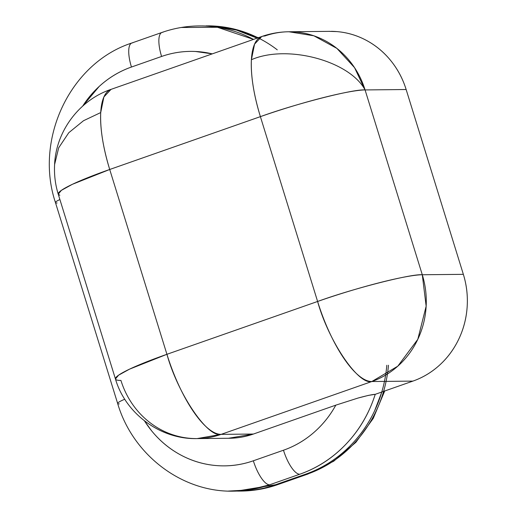 <?xml version="1.0" encoding="UTF-8"?>
<svg xmlns="http://www.w3.org/2000/svg" width="517" height="517" viewBox="0 0 517 517"><rect width="100%" height="100%" fill="white"/><g stroke="black" fill="none" stroke-linecap="round" stroke-linejoin="round"><path stroke-width="0.78" d="M288.88 31.763C279.574 31.867 270.527 33.45 261.744 36.52L254.571 44.126L251.398 59.733C286.954 44.132 349.473 60.741 365.073 89.932L354.552 67.656L336.922 48.417L313.864 35.796L288.88 31.763L329.956 31.35M54.595 164.529L58.686 147.81L68.787 132.707L83.502 120.726L100.718 112.57L103.891 96.957L111.065 89.357C79.321 100.007 55.978 131.24 54.595 164.509C54.072 174.798 55.293 184.698 58.247 194.198L61.368 190.359L72.354 184.317L109.714 169.479C103.019 147.429 100.02 128.462 100.718 112.57L83.502 120.726L68.787 132.707L58.686 147.81L54.595 164.509M386.819 365.254A126.885 119.007 89.4 0 1 305.612 474.179L307.247 474.167L277.112 484.733L275.477 484.746L305.612 474.179L307.247 474.167A126.885 119.007 -90.6 0 0 383.601 391.388M206.735 25.869A126.885 119.007 89.4 0 1 257.078 38.161L236.528 30.096L214.885 26.218L202.179 25.915M277.261 49.832A126.885 119.007 -90.6 0 0 208.377 25.85A126.885 119.007 89.4 0 1 258.061 37.812M241.18 491.072A126.885 119.007 -90.6 0 0 277.112 484.733L275.477 484.746A126.885 119.007 89.4 0 1 237.536 491.092M388.461 365.241A126.885 119.007 89.4 0 1 307.247 474.167A16.919 5.59 70.7 0 0 307.899 474.044A16.919 5.59 -109.3 0 1 307.247 474.167L277.112 484.733A16.919 5.59 70.7 0 0 277.765 484.616A16.919 5.59 -109.3 0 1 277.112 484.733A126.885 119.007 89.4 0 1 254.429 490.135M308.442 473.74A16.919 5.59 70.7 0 0 309.14 472.881A16.919 5.59 -109.3 0 1 307.899 474.044M236.676 491.085L275.477 484.746L305.612 474.179C320.598 468.925 334.066 460.815 346.015 449.842C357.971 438.868 367.49 425.872 374.592 410.853L381.804 392.015M59.83 195.264L58.247 194.198L115.459 379.019C125.495 413.665 160.574 439.605 197.119 438.59L221.14 434.364C207.737 438.099 177.926 394.07 166.926 354.3L109.714 169.479A84.588 8.899 162.8 0 0 58.214 194.056M228.12 438.267A84.588 79.34 -90.6 0 0 253.414 434.041L221.14 434.364A84.588 79.34 89.4 0 1 195.853 438.59A84.588 79.34 89.4 0 1 120.926 380.422A84.588 8.899 -17.2 0 1 115.427 378.877A84.588 8.899 -17.2 0 1 166.926 354.3L129.567 369.138L118.58 375.18L115.459 379.019M110.812 89.447A84.588 27.957 70.7 0 0 100.718 112.57A84.588 27.957 70.7 0 0 109.714 169.479L260.394 116.642L109.714 169.479L166.926 354.3L317.606 301.469L260.394 116.642C296.357 103.587 353.925 88.892 365.073 89.932C349.473 60.741 286.954 44.132 251.398 59.733C250.7 75.624 253.698 94.598 260.394 116.642L317.606 301.469C328.599 341.239 358.417 385.268 371.82 381.527L397.806 366.165L417.807 339.314L426.15 306.187L422.286 274.753C411.138 273.719 353.57 288.408 317.606 301.469A84.588 8.899 -17.2 0 1 422.286 274.753L365.073 89.932A84.588 8.899 162.8 0 0 260.394 116.642A84.588 27.957 -109.3 0 1 251.398 59.733A84.588 27.957 -109.3 0 1 261.486 36.617A84.588 27.957 -109.3 0 1 264.859 35.99A84.588 79.34 89.4 0 1 290.147 31.757A84.588 79.34 89.4 0 1 365.073 89.932L406.142 89.519A84.588 79.34 -90.6 0 0 331.223 31.343M144.463 420.877L151.391 430.545C159.637 440.755 169.395 448.892 180.672 454.96C191.949 461.028 203.885 464.57 216.474 465.578C229.063 466.586 241.355 464.99 253.343 460.789L283.478 450.223C294.49 446.358 304.5 440.549 313.515 432.787C322.53 425.019 329.962 415.81 335.817 405.147L253.414 434.041L221.14 434.364L371.82 381.527A84.588 27.957 -109.3 0 1 317.606 301.469L166.926 354.3A84.588 27.957 70.7 0 0 221.14 434.364L371.82 381.527L412.896 381.113A84.588 79.34 -90.6 0 0 463.355 274.34L422.286 274.753A84.588 79.34 89.4 0 1 371.82 381.527L412.896 381.113L375.226 394.322C369.248 413.245 359.625 429.73 346.345 443.793C333.064 457.855 317.528 468.001 299.744 474.238L269.609 484.804L249.213 489.909L228.365 491.079M365.073 89.932L422.286 274.753L463.355 274.34L406.142 89.519L365.073 89.932M328.793 31.356L336.657 31.582C347.146 32.422 357.092 35.376 366.488 40.429C375.885 45.49 384.021 52.269 390.891 60.773C397.76 69.278 402.846 78.862 406.142 89.519L463.355 274.34C466.657 284.996 467.917 295.918 467.142 307.104C466.366 318.285 463.613 328.89 458.883 338.9C454.146 348.91 447.8 357.577 439.831 364.886C431.863 372.201 422.887 377.61 412.896 381.113L375.226 394.322L368.356 395.402L357.977 398.064L335.817 405.147L253.414 434.041L228.469 438.274M212.28 53.865L195.484 51.487C183.897 50.944 172.6 52.605 161.588 56.463L131.454 67.036C119.466 71.236 108.693 77.724 99.128 86.507L82.636 106.153M181.215 27.491L217.411 27.272L253.543 39.395M375.226 394.322C372.395 394.445 366.643 395.692 357.977 398.064L335.817 405.147A101.506 95.206 89.4 0 1 283.478 450.223A25.378 8.388 70.7 0 0 299.744 474.238A126.885 119.007 -90.6 0 0 375.226 394.322M231.668 491.15A126.885 119.007 -90.6 0 0 269.609 484.804A25.378 8.388 -109.3 0 1 253.343 460.789A25.378 8.388 70.7 0 0 269.609 484.804L299.744 474.238A25.378 8.388 -109.3 0 1 283.478 450.223L253.343 460.789A101.506 95.206 89.4 0 1 144.495 420.903M124.778 399.221A25.378 2.669 162.8 0 0 117.637 403.434A25.378 2.669 -17.2 0 1 124.778 399.221M59.894 199.517A25.378 2.669 162.8 0 0 55.448 202.535A25.378 2.669 -17.2 0 1 59.894 199.517M119.285 403.893A25.378 2.669 -17.2 0 1 117.637 403.434M82.681 106.114A101.506 95.206 89.4 0 1 131.454 67.036A25.378 8.388 -109.3 0 1 131.783 43.027A25.378 8.388 -109.3 0 1 132.798 42.833M57.103 203A25.378 2.669 -17.2 0 1 55.448 202.535M131.783 43.027A25.378 8.388 70.7 0 0 131.454 67.036L161.588 56.463A25.378 8.388 -109.3 0 1 161.918 32.455A25.378 8.388 -109.3 0 1 162.933 32.267M253.504 39.408A126.885 119.007 -90.6 0 0 199.278 25.928M161.918 32.455A25.378 8.388 70.7 0 0 161.588 56.463A101.506 95.206 89.4 0 1 212.261 53.871M206.218 25.856L233.038 28.726L258.338 37.715M384.713 390.994L373.216 418.46L355.896 442.313L333.711 461.216L307.873 474.057L277.739 484.623C265.841 488.785 253.627 490.93 241.077 491.072M261.744 36.52L111.065 89.357M197.119 438.59L229.393 438.267M198.967 25.928C186.307 26.07 173.983 28.235 161.995 32.429L131.861 42.995C70.118 62.971 34.167 139.235 55.461 202.58L117.65 403.473C132.669 454.779 181.894 492.468 233.574 491.15"/></g></svg>
